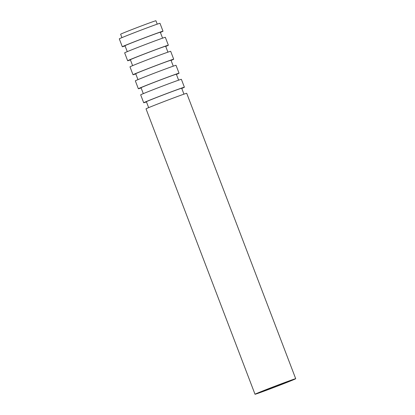 <?xml version="1.0" encoding="UTF-8"?>
<svg xmlns="http://www.w3.org/2000/svg" width="415" height="415" viewBox="0 0 415 415"><rect width="100%" height="100%" fill="white"/><g stroke="black" fill="none" stroke-linecap="round" stroke-linejoin="round"><path stroke-width="0.62" d="M157.228 24.158L155.926 20.75A18.898 0.342 159.1 0 0 149.665 22.861A18.898 0.342 159.1 0 0 130.782 30.015A18.898 0.342 159.1 0 0 120.62 34.232L121.922 37.641M286.168 382.085A17.933 0.327 159.1 0 0 268.251 388.876A17.933 0.327 159.1 0 0 258.602 392.881A17.933 0.327 159.1 0 0 275.472 386.785A17.933 0.327 159.1 0 0 292.113 380.083A17.933 0.327 159.1 0 0 286.168 382.085M288.487 381.146A21.777 0.394 159.1 0 0 266.726 389.395A21.777 0.394 159.1 0 0 255.012 394.25A21.777 0.394 159.1 0 0 275.498 386.853A21.777 0.394 159.1 0 0 295.703 378.713A21.777 0.394 159.1 0 0 288.487 381.146M295.703 378.713L186.719 93.313A21.777 0.394 159.1 0 0 179.503 95.746A21.777 0.394 159.1 0 0 157.742 103.994A21.777 0.394 159.1 0 0 146.028 108.855L255.012 394.25M183.959 94.158L181.697 88.239A18.898 0.342 159.1 0 0 175.436 90.351A18.898 0.342 159.1 0 0 156.554 97.509A18.898 0.342 159.1 0 0 146.391 101.722L148.653 107.641M181.77 88.426A21.777 0.394 159.1 0 0 184.39 87.212A21.777 0.394 159.1 0 0 177.174 89.645A21.777 0.394 159.1 0 0 155.412 97.893A21.777 0.394 159.1 0 0 143.699 102.749A21.777 0.394 159.1 0 0 146.459 101.908M184.39 87.212L181.376 79.312A21.777 0.394 159.1 0 0 174.16 81.75A21.777 0.394 159.1 0 0 152.398 89.993A21.777 0.394 159.1 0 0 140.68 94.853L143.699 102.749M178.611 80.157L176.349 74.238A18.898 0.342 159.1 0 0 170.093 76.35A18.898 0.342 159.1 0 0 151.21 83.508A18.898 0.342 159.1 0 0 141.043 87.721L143.305 93.64M176.422 74.425A21.777 0.394 159.1 0 0 179.041 73.211A21.777 0.394 159.1 0 0 171.831 75.644A21.777 0.394 159.1 0 0 150.064 83.892A21.777 0.394 159.1 0 0 138.351 88.748A21.777 0.394 159.1 0 0 141.116 87.907M179.041 73.211L176.027 65.316A21.777 0.394 159.1 0 0 168.812 67.749A21.777 0.394 159.1 0 0 147.05 75.992A21.777 0.394 159.1 0 0 135.337 80.852L138.351 88.748M173.263 66.156L171.006 60.237A18.898 0.342 159.1 0 0 164.745 62.349A18.898 0.342 159.1 0 0 145.862 69.507A18.898 0.342 159.1 0 0 135.7 73.72L137.956 79.639M171.073 60.424A21.777 0.394 159.1 0 0 173.698 59.21A21.777 0.394 159.1 0 0 166.482 61.643A21.777 0.394 159.1 0 0 144.721 69.891A21.777 0.394 159.1 0 0 133.007 74.752A21.777 0.394 159.1 0 0 135.767 73.906M173.698 59.21L170.684 51.315A21.777 0.394 159.1 0 0 163.469 53.748A21.777 0.394 159.1 0 0 141.702 61.996A21.777 0.394 159.1 0 0 129.988 66.851L133.007 74.752M167.919 52.155L165.658 46.236A18.898 0.342 159.1 0 0 159.396 48.348A18.898 0.342 159.1 0 0 140.514 55.506A18.898 0.342 159.1 0 0 130.352 59.719L132.613 65.637M165.73 46.423A21.777 0.394 159.1 0 0 168.35 45.209A21.777 0.394 159.1 0 0 161.134 47.642A21.777 0.394 159.1 0 0 139.373 55.89A21.777 0.394 159.1 0 0 127.659 60.751A21.777 0.394 159.1 0 0 130.424 59.905M168.35 45.209L165.336 37.314A21.777 0.394 159.1 0 0 158.12 39.747A21.777 0.394 159.1 0 0 136.359 47.995A21.777 0.394 159.1 0 0 124.645 52.85L127.659 60.751M162.571 38.159L160.315 32.235A18.898 0.342 159.1 0 0 154.053 34.352A18.898 0.342 159.1 0 0 135.171 41.505A18.898 0.342 159.1 0 0 125.003 45.717L127.265 51.636M160.382 32.422A21.777 0.394 159.1 0 0 163.007 31.208A21.777 0.394 159.1 0 0 155.791 33.641A21.777 0.394 159.1 0 0 134.029 41.889A21.777 0.394 159.1 0 0 122.311 46.75A21.777 0.394 159.1 0 0 125.076 45.904M163.007 31.208L159.988 23.313A21.777 0.394 159.1 0 0 152.772 25.746A21.777 0.394 159.1 0 0 131.01 33.994A21.777 0.394 159.1 0 0 119.297 38.849L122.311 46.75"/></g></svg>

